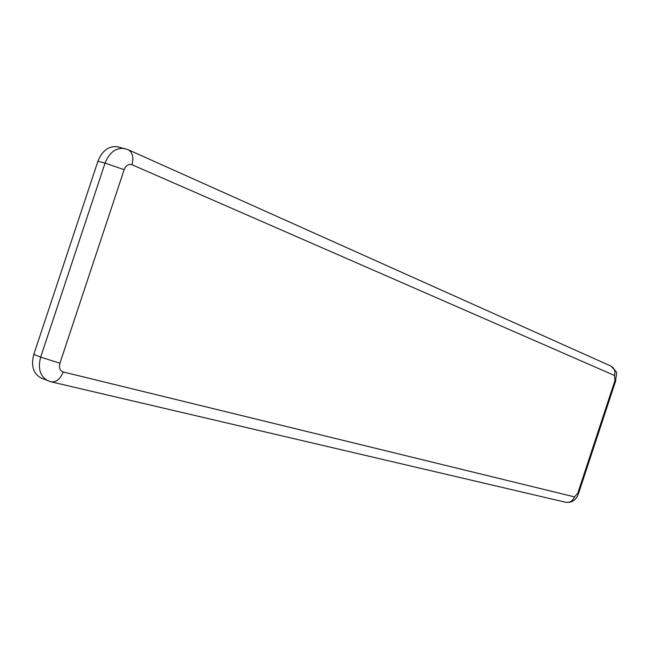 <?xml version="1.0" encoding="UTF-8"?>
<svg xmlns="http://www.w3.org/2000/svg" width="649" height="649" viewBox="0 0 649 649"><rect width="100%" height="100%" fill="white"/><g stroke="black" fill="none" stroke-linecap="round" stroke-linejoin="round"><path stroke-width="0.97" d="M131.942 164.716C133.913 157.382 132.631 152.369 128.104 149.684L117.753 146.82C108.927 145.595 102.315 150.406 97.918 161.252L33.813 354.403C30.819 365.906 33.318 373.808 41.285 378.099L50.938 381.79C56.244 382.391 60.325 379.113 63.18 371.958C59.919 370.717 58.84 367.805 59.935 363.229L124.146 169.697C125.914 165.446 128.51 163.783 131.942 164.716L614.53 375.495L614.944 380.557L577.813 493.102L574.47 496.891L63.18 371.958M124.146 169.697L105.065 163.094L40.676 357.112L59.935 363.229M33.813 354.403L40.676 357.112C37.666 368.673 40.149 376.598 48.107 380.89M50.938 381.79L565.774 502.294C569.83 502.861 572.726 501.06 574.47 496.891M565.774 502.294C572.061 502.934 576.344 499.908 578.624 493.232L577.813 493.102M128.104 149.684L610.847 366.052C619.316 374.57 616.193 370.871 615.666 380.963L614.944 380.557M610.847 366.052C614.376 368.024 615.601 371.171 614.53 375.495M124.908 148.58C116.09 147.364 109.478 152.199 105.065 163.094L97.918 161.252M615.666 380.963L578.624 493.232"/></g></svg>

